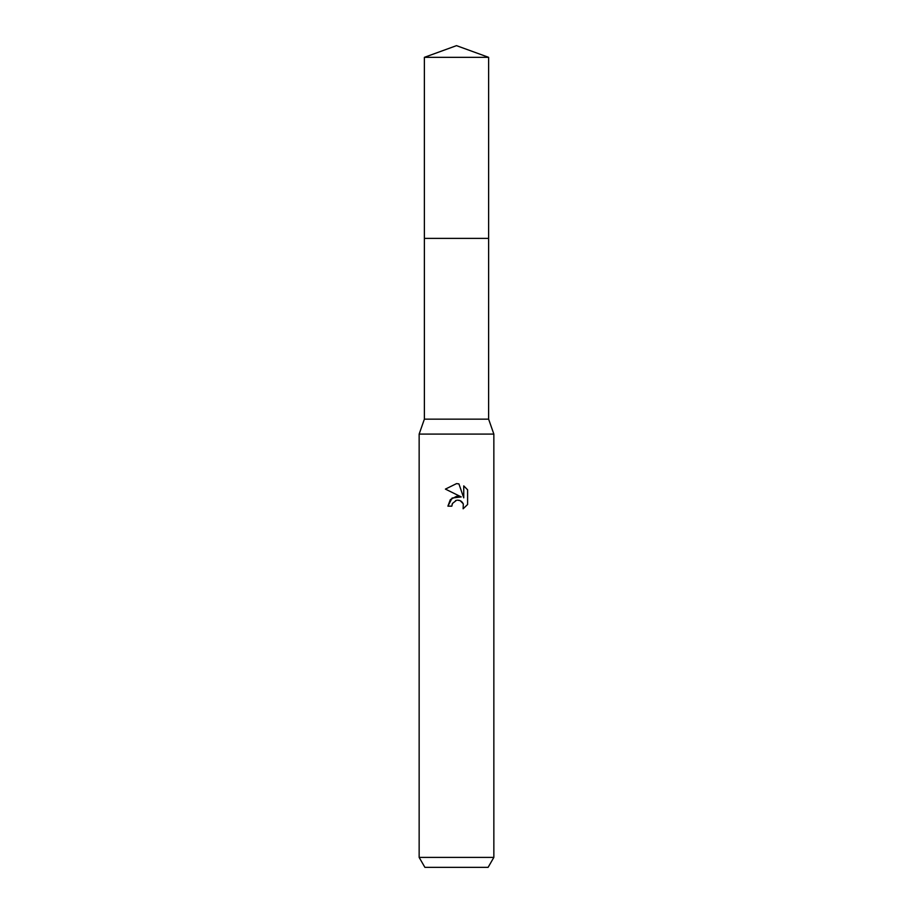 <?xml version="1.0" encoding="UTF-8"?>
<svg xmlns="http://www.w3.org/2000/svg" width="913" height="913" viewBox="0 0 913 913"><rect width="100%" height="100%" fill="white"/><g stroke="black" fill="none" stroke-linecap="round" stroke-linejoin="round"><path stroke-width="1.37" d="M424.374 57.336L488.626 57.336L456.5 45.65L424.374 57.336L424.385 419.147L488.615 419.147L493.853 434.086L493.853 857.387L419.147 857.387L424.899 867.35L488.101 867.35L493.853 857.387M424.385 419.147L419.147 434.086L493.853 434.086M461.259 496.923L452.118 498.03L447.906 506.156L450.337 499.616L456.5 496.341L461.259 496.923L445.407 489.106L456.5 483.628L458.908 483.89L463.747 497.836L463.747 485.887L467.593 489.779L463.747 485.899M467.604 489.779L467.604 504.512M463.29 503.782L463.142 508.781L467.593 504.512L463.131 508.792L463.313 503.839L460.084 500.609L457.402 500.164M456.5 500.301L452.46 503.451L451.832 506.156L452.232 503.976M458.908 483.89L456.854 483.639M456.5 483.628L445.407 489.106M455.587 500.575L456.466 500.313M457.79 500.153L459.559 500.415M460.882 501.009L462.629 502.618M451.832 506.156L447.906 506.156M424.374 238.373L488.626 238.373L488.615 419.147M488.626 57.336L488.626 238.373M419.147 434.086L419.147 857.387"/></g></svg>
